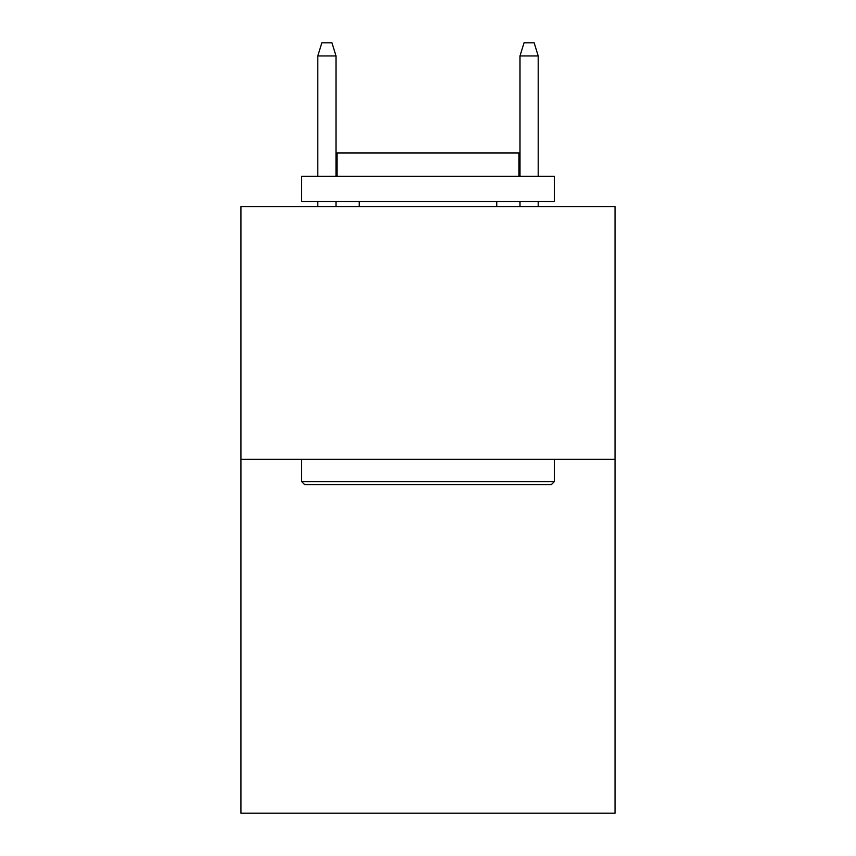 <?xml version="1.0" encoding="UTF-8"?>
<svg xmlns="http://www.w3.org/2000/svg" width="856" height="856" viewBox="0 0 856 856"><rect width="100%" height="100%" fill="white"/><g stroke="black" fill="none" stroke-linecap="round" stroke-linejoin="round"><path stroke-width="1.28" d="M615.036 459.34L615.036 813.2L240.964 813.2L240.964 206.585L615.036 206.585L615.036 459.34L240.964 459.34M304.65 484.614L301.622 481.586L554.378 481.586L551.35 484.614L304.65 484.614M554.378 176.25L554.378 201.535L301.622 201.535L301.622 176.25L554.378 176.25M337.007 176.25L337.007 152.999L518.993 152.999L518.993 176.25M554.378 459.34L554.378 481.586M301.622 459.34L301.622 481.586M496.748 201.535L496.748 206.585M359.252 201.535L359.252 206.585M336.001 176.25L336.001 55.94L317.801 55.94L317.801 176.25M317.801 201.535L317.801 206.585M336.001 201.535L336.001 206.585M317.801 55.94L321.845 42.8L331.957 42.8L336.001 55.94M519.999 55.94L524.043 42.8L534.155 42.8L538.199 55.94L519.999 55.94L519.999 176.25M519.999 201.535L519.999 206.585M538.199 55.94L538.199 176.25M538.199 201.535L538.199 206.585"/></g></svg>
